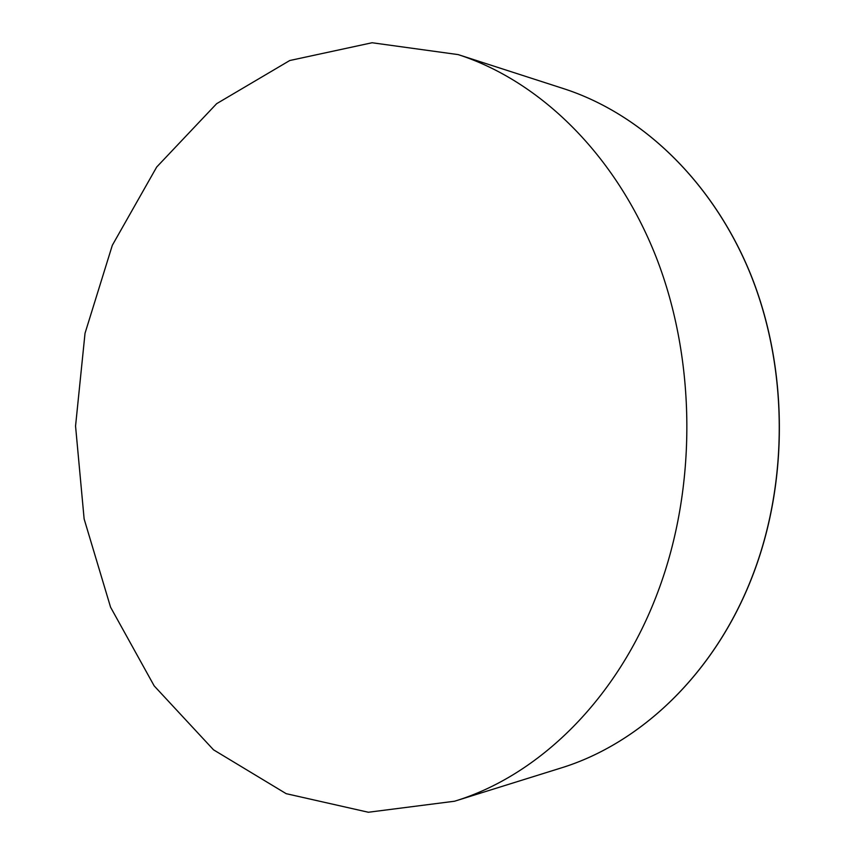 <?xml version="1.0" encoding="UTF-8"?>
<svg xmlns="http://www.w3.org/2000/svg" width="855" height="855" viewBox="0 0 855 855"><rect width="100%" height="100%" fill="white"/><g stroke="black" fill="none" stroke-linecap="round" stroke-linejoin="round"><path stroke-width="1.28" d="M657.923 591.81C697.146 487.649 696.419 360.212 656.148 257.099C615.525 154.018 539.548 80.872 458.162 54.602L372.075 42.75L289.738 60.523L216.657 103.669L156.689 167.035L112.326 245.278L85.03 333.258L75.55 426.068L84.132 518.964L110.573 607.21L154.178 685.892L213.526 749.824L286.179 793.675L368.345 812.25L454.539 801.231C538.5 775.752 617.791 699.305 657.923 591.81M458.162 54.602L563.723 88.685C641.079 113.683 712.471 180.833 750.508 274.156C788.192 367.554 788.887 482.22 752.229 576.505C714.695 673.751 640.245 743.893 560.431 768.175L454.539 801.231M563.723 88.685C641.154 113.704 712.578 180.897 750.615 274.209C788.299 367.597 788.983 482.199 752.347 576.43C714.812 673.665 640.342 743.861 560.431 768.175"/></g></svg>
